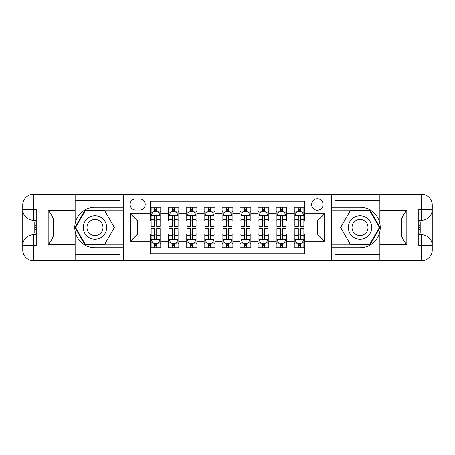 <?xml version="1.0" encoding="UTF-8"?>
<svg xmlns="http://www.w3.org/2000/svg" width="455" height="455" viewBox="0 0 455 455"><rect width="100%" height="100%" fill="white"/><g stroke="black" fill="none" stroke-linecap="round" stroke-linejoin="round"><path stroke-width="0.68" d="M317.34 198.75A5.75 5.75 0 0 0 311.59 204.5A5.75 5.75 0 0 0 317.34 210.25A5.75 5.75 0 0 0 323.09 204.5A5.75 5.75 0 0 0 317.34 198.75M75.126 254.271L120.052 254.271L120.052 260.743L379.874 260.743L379.874 249.96L421.466 249.96L421.466 245.467L418.776 245.467L418.776 209.533L421.466 209.533L421.466 205.04L379.874 205.04L379.874 210.341L406.827 210.341L406.827 244.659C403.949 240.968 402.152 237.857 401.435 235.326L401.435 219.674C402.152 217.143 403.949 214.032 406.827 210.341M304.765 207.287L293.981 207.287L293.981 213.844L286.798 213.844L286.798 221.033L293.981 221.033L293.981 213.844M286.798 213.844L286.798 207.287L276.014 207.287L276.014 213.844L268.825 213.844L268.825 221.033L276.014 221.033L276.014 213.844M268.825 213.844L268.825 207.287L258.048 207.287L258.048 213.844L250.859 213.844L250.859 221.033L258.048 221.033L258.048 213.844M250.859 213.844L250.859 207.287L240.075 207.287L240.075 213.844L232.892 213.844L232.892 221.033L240.075 221.033L240.075 213.844M232.892 213.844L232.892 207.287L222.108 207.287L222.108 213.844L214.925 213.844L214.925 221.033L222.108 221.033L222.108 213.844M214.925 213.844L214.925 207.287L204.141 207.287L204.141 213.844L196.952 213.844L196.952 221.033L204.141 221.033L204.141 213.844M196.952 213.844L196.952 207.287L186.175 207.287L186.175 213.844L178.986 213.844L178.986 221.033L186.175 221.033L186.175 213.844M178.986 213.844L178.986 207.287L168.202 207.287L168.202 221.033L161.019 221.033L161.019 207.287L150.235 207.287M150.235 247.713L161.019 247.713L161.019 233.967L168.202 233.967L168.202 247.713L178.986 247.713L178.986 233.967L186.175 233.967L186.175 241.156L178.986 241.156M186.175 241.156L186.175 247.713L196.952 247.713L196.952 233.967L204.141 233.967L204.141 241.156L196.952 241.156M204.141 241.156L204.141 247.713L214.925 247.713L214.925 233.967L222.108 233.967L222.108 241.156L214.925 241.156M222.108 241.156L222.108 247.713L232.892 247.713L232.892 233.967L240.075 233.967L240.075 241.156L232.892 241.156M240.075 241.156L240.075 247.713L250.859 247.713L250.859 233.967L258.048 233.967L258.048 241.156L250.859 241.156M258.048 241.156L258.048 247.713L268.825 247.713L268.825 233.967L276.014 233.967L276.014 241.156L268.825 241.156M276.014 241.156L276.014 247.713L286.798 247.713L286.798 233.967L293.981 233.967L293.981 241.156L286.798 241.156M135.681 210.068L139.634 210.068A5.568 5.568 0 0 0 145.202 204.5A5.568 5.568 0 0 0 139.634 198.932L135.681 198.932A5.568 5.568 0 0 0 130.113 204.5A5.568 5.568 0 0 0 135.681 210.068M379.874 200.729L334.948 200.729L334.948 194.257L331.718 194.257L331.718 260.743M331.718 194.257L75.126 194.257L75.126 205.04L33.533 205.04L33.533 209.533L36.224 209.533L36.224 245.467L33.533 245.467L33.533 249.96L75.126 249.96L75.126 244.659L48.173 244.659L48.173 210.341C51.051 214.032 52.848 217.143 53.565 219.674L53.565 235.326C52.848 237.857 51.051 240.968 48.173 244.659M123.282 260.743L123.282 194.257M304.765 213.844L304.765 201.264L150.235 201.264L150.235 221.033L137.66 221.033L137.66 233.967L150.235 233.967L150.235 253.736L304.765 253.736L304.765 233.967L317.34 233.967L317.34 221.033L304.765 221.033L304.765 213.844L324.529 213.844L324.529 241.156L304.765 241.156M150.235 241.156L130.471 241.156L130.471 213.844L150.235 213.844M293.981 241.156L293.981 247.713L304.765 247.713M150.235 211.78L151.134 211.78M154.546 211.78L156.702 211.78M160.12 211.78L161.019 211.78M150.235 220.851L151.134 220.851M154.546 220.851L156.702 220.851M160.12 220.851L161.019 220.851M150.235 234.149L151.134 234.149M154.546 234.149L156.702 234.149M160.12 234.149L161.019 234.149M150.235 243.22L151.134 243.22M154.546 243.22L156.702 243.22M160.12 243.22L161.019 243.22M168.202 220.851L169.101 220.851M172.519 220.851L174.674 220.851M178.087 220.851L178.986 220.851M168.202 211.78L169.101 211.78M172.519 211.78L174.674 211.78M178.087 211.78L178.986 211.78M168.202 234.149L169.101 234.149M172.519 234.149L174.674 234.149M178.087 234.149L178.986 234.149M168.202 243.22L169.101 243.22M172.519 243.22L174.674 243.22M178.087 243.22L178.986 243.22M186.175 234.149L187.073 234.149M190.486 234.149L192.641 234.149M196.054 234.149L196.952 234.149M186.175 243.22L187.073 243.22M190.486 243.22L192.641 243.22M196.054 243.22L196.952 243.22M186.175 211.78L187.073 211.78M190.486 211.78L192.641 211.78M196.054 211.78L196.952 211.78M186.175 220.851L187.073 220.851M190.486 220.851L192.641 220.851M196.054 220.851L196.952 220.851M204.141 234.149L205.04 234.149M208.453 234.149L210.608 234.149M214.026 234.149L214.925 234.149M204.141 243.22L205.04 243.22M208.453 243.22L210.608 243.22M214.026 243.22L214.925 243.22M204.141 211.78L205.04 211.78M208.453 211.78L210.608 211.78M214.026 211.78L214.925 211.78M204.141 220.851L205.04 220.851M208.453 220.851L210.608 220.851M214.026 220.851L214.925 220.851M222.108 234.149L223.007 234.149M226.419 234.149L228.581 234.149M231.993 234.149L232.892 234.149M222.108 243.22L223.007 243.22M226.419 243.22L228.581 243.22M231.993 243.22L232.892 243.22M222.108 211.78L223.007 211.78M226.419 211.78L228.581 211.78M231.993 211.78L232.892 211.78M222.108 220.851L223.007 220.851M226.419 220.851L228.581 220.851M231.993 220.851L232.892 220.851M240.075 234.149L240.974 234.149M244.392 234.149L246.547 234.149M249.96 234.149L250.859 234.149M240.075 243.22L240.974 243.22M244.392 243.22L246.547 243.22M249.96 243.22L250.859 243.22M240.075 211.78L240.974 211.78M244.392 211.78L246.547 211.78M249.96 211.78L250.859 211.78M240.075 220.851L240.974 220.851M244.392 220.851L246.547 220.851M249.96 220.851L250.859 220.851M258.048 234.149L258.946 234.149M262.359 234.149L264.514 234.149M267.927 234.149L268.825 234.149M258.048 243.22L258.946 243.22M262.359 243.22L264.514 243.22M267.927 243.22L268.825 243.22M258.048 211.78L258.946 211.78M262.359 211.78L264.514 211.78M267.927 211.78L268.825 211.78M258.048 220.851L258.946 220.851M262.359 220.851L264.514 220.851M267.927 220.851L268.825 220.851M276.014 234.149L276.913 234.149M280.325 234.149L282.481 234.149M285.899 234.149L286.798 234.149M276.014 243.22L276.913 243.22M280.325 243.22L282.481 243.22M285.899 243.22L286.798 243.22M276.014 211.78L276.913 211.78M280.325 211.78L282.481 211.78M285.899 211.78L286.798 211.78M276.014 220.851L276.913 220.851M280.325 220.851L282.481 220.851M285.899 220.851L286.798 220.851M293.981 234.149L294.88 234.149M298.298 234.149L300.454 234.149M303.866 234.149L304.765 234.149M293.981 243.22L294.88 243.22M298.298 243.22L300.454 243.22M303.866 243.22L304.765 243.22M293.981 211.78L294.88 211.78M298.298 211.78L300.454 211.78M303.866 211.78L304.765 211.78M293.981 220.851L294.88 220.851M298.298 220.851L300.454 220.851M303.866 220.851L304.765 220.851M137.66 221.033L130.471 213.844M137.66 233.967L130.471 241.156M324.529 213.844L317.34 221.033M324.529 241.156L317.34 233.967M156.702 209.624L154.546 209.624M160.12 224.958L156.702 224.958L156.702 226.419L160.12 226.419L160.12 215.46L158.323 211.865L152.931 211.865L151.134 215.46L151.134 226.419L154.546 226.419L154.546 224.958L151.134 224.958M151.134 215.46L151.134 207.287M160.12 215.46L160.12 207.287M154.546 211.865L154.546 207.287M156.702 207.287L156.702 211.865M156.702 224.958L156.702 216.807C155.985 215.425 155.269 215.425 154.546 216.807L154.546 224.958M154.546 245.376L156.702 245.376M151.134 230.042L154.546 230.042L154.546 228.581L151.134 228.581L151.134 239.54L152.931 243.135L158.323 243.135L160.12 239.54L160.12 228.581L156.702 228.581L156.702 230.042L160.12 230.042M160.12 239.54L160.12 247.713M151.134 239.54L151.134 247.713M156.702 243.135L156.702 247.713M154.546 247.713L154.546 243.135M154.546 230.042L154.546 238.192C155.269 239.575 155.985 239.575 156.702 238.192L156.702 230.042M100.822 217.388A11.682 11.682 0 0 0 84.869 221.659A11.682 11.682 0 0 0 89.146 237.612A11.682 11.682 0 0 0 105.099 233.341A11.682 11.682 0 0 0 100.822 217.388M98.98 220.573A7.997 7.997 0 0 0 88.06 223.502A7.997 7.997 0 0 0 90.983 234.427A7.997 7.997 0 0 0 101.909 231.498A7.997 7.997 0 0 0 98.98 220.573M104.684 244.301L85.284 244.301L75.581 227.5L85.284 210.699L104.684 210.699L114.381 227.5L104.684 244.301M365.854 217.388A11.682 11.682 0 0 0 349.901 221.659A11.682 11.682 0 0 0 354.178 237.612A11.682 11.682 0 0 0 370.131 233.341A11.682 11.682 0 0 0 365.854 217.388M364.017 220.573A7.997 7.997 0 0 0 353.091 223.502A7.997 7.997 0 0 0 356.02 234.427A7.997 7.997 0 0 0 366.94 231.498A7.997 7.997 0 0 0 364.017 220.573M369.716 244.301L350.316 244.301L340.619 227.5L350.316 210.699L369.716 210.699L379.419 227.5L369.716 244.301M123.106 194.257L123.106 207.287L94.981 207.287A20.213 20.213 0 0 0 74.768 227.5A20.213 20.213 0 0 0 94.981 247.713L123.106 247.713L123.106 260.743M48.173 210.341L75.126 210.341L75.126 205.04M75.126 210.341L75.126 221.119L53.565 221.119M75.126 249.96L75.126 260.743L33.533 260.743A10.784 10.784 0 0 1 22.75 249.96L22.75 205.04A10.784 10.784 0 0 1 33.533 194.257L75.126 194.257M123.106 207.287L123.106 210.159L84.971 210.159L74.961 227.5L84.971 244.841L123.106 244.841L123.106 210.159M123.106 244.841L123.106 247.713M53.565 233.881L75.126 233.881L75.126 244.659M120.052 260.743L75.126 260.743M22.75 245.467A10.784 10.784 0 0 1 33.533 234.689A10.784 10.784 0 0 0 22.75 245.467L33.533 245.467L33.533 234.689L36.224 234.689M36.224 220.311L33.533 220.311L33.533 209.533L22.75 209.533A10.784 10.784 0 0 0 33.533 220.311A10.784 10.784 0 0 1 22.75 209.533M120.052 194.257L120.052 200.729L75.126 200.729M36.224 221.972L34.79 221.972L34.79 229.087L36.224 229.087M34.79 227.415L36.224 227.415M34.79 225.43L36.224 225.43M34.79 225.106L36.224 225.106M34.79 229.087L34.79 233.028L36.224 233.028M34.79 229.439L36.224 229.439M331.894 260.743L331.894 247.713L360.019 247.713A20.213 20.213 0 0 0 380.232 227.5A20.213 20.213 0 0 0 360.019 207.287L331.894 207.287L331.894 194.257M406.827 244.659L379.874 244.659L379.874 249.96M379.874 244.659L379.874 233.881L401.435 233.881M379.874 205.04L379.874 194.257L421.466 194.257A10.784 10.784 0 0 1 432.25 205.04L432.25 249.96A10.784 10.784 0 0 1 421.466 260.743L379.874 260.743M331.894 247.713L331.894 244.841L370.029 244.841L380.039 227.5L370.029 210.159L331.894 210.159L331.894 244.841M331.894 210.159L331.894 207.287M401.435 221.119L379.874 221.119L379.874 210.341M334.948 194.257L379.874 194.257M432.25 209.533A10.784 10.784 0 0 1 421.466 220.311A10.784 10.784 0 0 0 432.25 209.533L421.466 209.533L421.466 220.311L418.776 220.311M418.776 234.689L421.466 234.689L421.466 245.467L432.25 245.467A10.784 10.784 0 0 0 421.466 234.689A10.784 10.784 0 0 1 432.25 245.467M334.948 260.743L334.948 254.271L379.874 254.271M418.776 233.028L420.21 233.028L420.21 225.913L418.776 225.913M420.21 227.585L418.776 227.585M420.21 229.57L418.776 229.57M420.21 229.894L418.776 229.894M420.21 225.913L420.21 221.972L418.776 221.972M420.21 225.561L418.776 225.561M174.674 209.624L172.519 209.624M178.087 224.958L174.674 224.958L174.674 226.419L178.087 226.419L178.087 215.46L176.29 211.865L170.898 211.865L169.101 215.46L169.101 226.419L172.519 226.419L172.519 224.958L169.101 224.958M169.101 215.46L169.101 207.287M178.087 215.46L178.087 207.287M172.519 211.865L172.519 207.287M174.674 207.287L174.674 211.865M174.674 224.958L174.674 216.807C173.958 215.425 173.236 215.425 172.519 216.807L172.519 224.958M192.641 209.624L190.486 209.624M196.054 224.958L192.641 224.958L192.641 226.419L196.054 226.419L196.054 215.46L194.257 211.865L188.87 211.865L187.073 215.46L187.073 226.419L190.486 226.419L190.486 224.958L187.073 224.958M187.073 215.46L187.073 207.287M196.054 215.46L196.054 207.287M190.486 211.865L190.486 207.287M192.641 207.287L192.641 211.865M192.641 224.958L192.641 216.807C191.925 215.425 191.202 215.425 190.486 216.807L190.486 224.958M210.608 209.624L208.453 209.624M214.026 224.958L210.608 224.958L210.608 226.419L214.026 226.419L214.026 215.46L212.229 211.865L206.837 211.865L205.04 215.46L205.04 226.419L208.453 226.419L208.453 224.958L205.04 224.958M205.04 215.46L205.04 207.287M214.026 215.46L214.026 207.287M208.453 211.865L208.453 207.287M210.608 207.287L210.608 211.865M210.608 224.958L210.608 216.807C209.892 215.425 209.175 215.425 208.453 216.807L208.453 224.958M228.581 209.624L226.419 209.624M231.993 224.958L228.581 224.958L228.581 226.419L231.993 226.419L231.993 215.46L230.196 211.865L224.804 211.865L223.007 215.46L223.007 226.419L226.419 226.419L226.419 224.958L223.007 224.958M223.007 215.46L223.007 207.287M231.993 215.46L231.993 207.287M226.419 211.865L226.419 207.287M228.581 207.287L228.581 211.865M228.581 224.958L228.581 216.807C227.858 215.425 227.142 215.425 226.419 216.807L226.419 224.958M172.519 245.376L174.674 245.376M169.101 230.042L172.519 230.042L172.519 228.581L169.101 228.581L169.101 239.54L170.898 243.135L176.29 243.135L178.087 239.54L178.087 228.581L174.674 228.581L174.674 230.042L178.087 230.042M178.087 239.54L178.087 247.713M169.101 239.54L169.101 247.713M174.674 243.135L174.674 247.713M172.519 247.713L172.519 243.135M172.519 230.042L172.519 238.192C173.236 239.575 173.952 239.575 174.674 238.192L174.674 230.042M190.486 245.376L192.641 245.376M187.073 230.042L190.486 230.042L190.486 228.581L187.073 228.581L187.073 239.54L188.87 243.135L194.257 243.135L196.054 239.54L196.054 228.581L192.641 228.581L192.641 230.042L196.054 230.042M196.054 239.54L196.054 247.713M187.073 239.54L187.073 247.713M192.641 243.135L192.641 247.713M190.486 247.713L190.486 243.135M190.486 230.042L190.486 238.192C191.202 239.575 191.919 239.575 192.641 238.192L192.641 230.042M208.453 245.376L210.608 245.376M205.04 230.042L208.453 230.042L208.453 228.581L205.04 228.581L205.04 239.54L206.837 243.135L212.229 243.135L214.026 239.54L214.026 228.581L210.608 228.581L210.608 230.042L214.026 230.042M214.026 239.54L214.026 247.713M205.04 239.54L205.04 247.713M210.608 243.135L210.608 247.713M208.453 247.713L208.453 243.135M208.453 230.042L208.453 238.192C209.169 239.575 209.892 239.575 210.608 238.192L210.608 230.042M226.419 245.376L228.581 245.376M223.007 230.042L226.419 230.042L226.419 228.581L223.007 228.581L223.007 239.54L224.804 243.135L230.196 243.135L231.993 239.54L231.993 228.581L228.581 228.581L228.581 230.042L231.993 230.042M231.993 239.54L231.993 247.713M223.007 239.54L223.007 247.713M228.581 243.135L228.581 247.713M226.419 247.713L226.419 243.135M226.419 230.042L226.419 238.192C227.142 239.575 227.858 239.575 228.581 238.192L228.581 230.042M246.547 209.624L244.392 209.624M249.96 224.958L246.547 224.958L246.547 226.419L249.96 226.419L249.96 215.46L248.163 211.865L242.771 211.865L240.974 215.46L240.974 226.419L244.392 226.419L244.392 224.958L240.974 224.958M240.974 215.46L240.974 207.287M249.96 215.46L249.96 207.287M244.392 211.865L244.392 207.287M246.547 207.287L246.547 211.865M246.547 224.958L246.547 216.807C245.831 215.425 245.108 215.425 244.392 216.807L244.392 224.958M244.392 245.376L246.547 245.376M240.974 230.042L244.392 230.042L244.392 228.581L240.974 228.581L240.974 239.54L242.771 243.135L248.163 243.135L249.96 239.54L249.96 228.581L246.547 228.581L246.547 230.042L249.96 230.042M249.96 239.54L249.96 247.713M240.974 239.54L240.974 247.713M246.547 243.135L246.547 247.713M244.392 247.713L244.392 243.135M244.392 230.042L244.392 238.192C245.108 239.575 245.825 239.575 246.547 238.192L246.547 230.042M264.514 209.624L262.359 209.624M267.927 224.958L264.514 224.958L264.514 226.419L267.927 226.419L267.927 215.46L266.13 211.865L260.743 211.865L258.946 215.46L258.946 226.419L262.359 226.419L262.359 224.958L258.946 224.958M258.946 215.46L258.946 207.287M267.927 215.46L267.927 207.287M262.359 211.865L262.359 207.287M264.514 207.287L264.514 211.865M264.514 224.958L264.514 216.807C263.798 215.425 263.081 215.425 262.359 216.807L262.359 224.958M262.359 245.376L264.514 245.376M258.946 230.042L262.359 230.042L262.359 228.581L258.946 228.581L258.946 239.54L260.743 243.135L266.13 243.135L267.927 239.54L267.927 228.581L264.514 228.581L264.514 230.042L267.927 230.042M267.927 239.54L267.927 247.713M258.946 239.54L258.946 247.713M264.514 243.135L264.514 247.713M262.359 247.713L262.359 243.135M262.359 230.042L262.359 238.192C263.075 239.575 263.798 239.575 264.514 238.192L264.514 230.042M282.481 209.624L280.325 209.624M285.899 224.958L282.481 224.958L282.481 226.419L285.899 226.419L285.899 215.46L284.102 211.865L278.71 211.865L276.913 215.46L276.913 226.419L280.325 226.419L280.325 224.958L276.913 224.958M276.913 215.46L276.913 207.287M285.899 215.46L285.899 207.287M280.325 211.865L280.325 207.287M282.481 207.287L282.481 211.865M282.481 224.958L282.481 216.807C281.764 215.425 281.048 215.425 280.325 216.807L280.325 224.958M280.325 245.376L282.481 245.376M276.913 230.042L280.325 230.042L280.325 228.581L276.913 228.581L276.913 239.54L278.71 243.135L284.102 243.135L285.899 239.54L285.899 228.581L282.481 228.581L282.481 230.042L285.899 230.042M285.899 239.54L285.899 247.713M276.913 239.54L276.913 247.713M282.481 243.135L282.481 247.713M280.325 247.713L280.325 243.135M280.325 230.042L280.325 238.192C281.042 239.575 281.764 239.575 282.481 238.192L282.481 230.042M300.454 209.624L298.298 209.624M303.866 224.958L300.454 224.958L300.454 226.419L303.866 226.419L303.866 215.46L302.069 211.865L296.677 211.865L294.88 215.46L294.88 226.419L298.298 226.419L298.298 224.958L294.88 224.958M294.88 215.46L294.88 207.287M303.866 215.46L303.866 207.287M298.298 211.865L298.298 207.287M300.454 207.287L300.454 211.865M300.454 224.958L300.454 216.807C299.731 215.425 299.015 215.425 298.298 216.807L298.298 224.958M298.298 245.376L300.454 245.376M294.88 230.042L298.298 230.042L298.298 228.581L294.88 228.581L294.88 239.54L296.677 243.135L302.069 243.135L303.866 239.54L303.866 228.581L300.454 228.581L300.454 230.042L303.866 230.042M303.866 239.54L303.866 247.713M294.88 239.54L294.88 247.713M300.454 243.135L300.454 247.713M298.298 247.713L298.298 243.135M298.298 230.042L298.298 238.192C299.015 239.575 299.731 239.575 300.454 238.192L300.454 230.042M168.202 241.156L161.019 241.156M168.202 213.844L161.019 213.844M160.075 215.369L151.179 215.369M151.134 212.855L152.436 212.855M158.818 212.855L160.12 212.855M154.546 219.629L151.134 219.629M160.12 219.629L156.702 219.629M156.702 210.767L154.546 210.767M151.179 239.631L160.075 239.631M160.12 242.145L158.818 242.145M152.436 242.145L151.134 242.145M156.702 235.371L160.12 235.371M151.134 235.371L154.546 235.371M154.546 244.233L156.702 244.233M33.533 194.257A10.784 10.784 0 0 0 22.75 205.04L33.533 205.04L33.533 194.257M33.533 260.743L33.533 249.96L22.75 249.96A10.784 10.784 0 0 0 33.533 260.743M421.466 260.743A10.784 10.784 0 0 0 432.25 249.96L421.466 249.96L421.466 260.743M421.466 194.257L421.466 205.04L432.25 205.04A10.784 10.784 0 0 0 421.466 194.257M178.042 215.369L169.146 215.369M169.101 212.855L170.403 212.855M176.785 212.855L178.087 212.855M172.519 219.629L169.101 219.629M178.087 219.629L174.674 219.629M174.674 210.767L172.519 210.767M196.008 215.369L187.119 215.369M187.073 212.855L188.376 212.855M194.751 212.855L196.054 212.855M190.486 219.629L187.073 219.629M196.054 219.629L192.641 219.629M192.641 210.767L190.486 210.767M213.981 215.369L205.086 215.369M205.04 212.855L206.343 212.855M212.724 212.855L214.026 212.855M208.453 219.629L205.04 219.629M214.026 219.629L210.608 219.629M210.608 210.767L208.453 210.767M231.948 215.369L223.052 215.369M223.007 212.855L224.309 212.855M230.691 212.855L231.993 212.855M226.419 219.629L223.007 219.629M231.993 219.629L228.581 219.629M228.581 210.767L226.419 210.767M169.146 239.631L178.042 239.631M178.087 242.145L176.785 242.145M170.403 242.145L169.101 242.145M174.674 235.371L178.087 235.371M169.101 235.371L172.519 235.371M172.519 244.233L174.674 244.233M187.119 239.631L196.008 239.631M196.054 242.145L194.751 242.145M188.376 242.145L187.073 242.145M192.641 235.371L196.054 235.371M187.073 235.371L190.486 235.371M190.486 244.233L192.641 244.233M205.086 239.631L213.981 239.631M214.026 242.145L212.724 242.145M206.343 242.145L205.04 242.145M210.608 235.371L214.026 235.371M205.04 235.371L208.453 235.371M208.453 244.233L210.608 244.233M223.052 239.631L231.948 239.631M231.993 242.145L230.691 242.145M224.309 242.145L223.007 242.145M228.581 235.371L231.993 235.371M223.007 235.371L226.419 235.371M226.419 244.233L228.581 244.233M249.914 215.369L241.019 215.369M240.974 212.855L242.276 212.855M248.657 212.855L249.96 212.855M244.392 219.629L240.974 219.629M249.96 219.629L246.547 219.629M246.547 210.767L244.392 210.767M241.019 239.631L249.914 239.631M249.96 242.145L248.657 242.145M242.276 242.145L240.974 242.145M246.547 235.371L249.96 235.371M240.974 235.371L244.392 235.371M244.392 244.233L246.547 244.233M267.881 215.369L258.992 215.369M258.946 212.855L260.249 212.855M266.624 212.855L267.927 212.855M262.359 219.629L258.946 219.629M267.927 219.629L264.514 219.629M264.514 210.767L262.359 210.767M258.992 239.631L267.881 239.631M267.927 242.145L266.624 242.145M260.249 242.145L258.946 242.145M264.514 235.371L267.927 235.371M258.946 235.371L262.359 235.371M262.359 244.233L264.514 244.233M285.854 215.369L276.958 215.369M276.913 212.855L278.215 212.855M284.597 212.855L285.899 212.855M280.325 219.629L276.913 219.629M285.899 219.629L282.481 219.629M282.481 210.767L280.325 210.767M276.958 239.631L285.854 239.631M285.899 242.145L284.597 242.145M278.215 242.145L276.913 242.145M282.481 235.371L285.899 235.371M276.913 235.371L280.325 235.371M280.325 244.233L282.481 244.233M303.821 215.369L294.925 215.369M294.88 212.855L296.182 212.855M302.564 212.855L303.866 212.855M298.298 219.629L294.88 219.629M303.866 219.629L300.454 219.629M300.454 210.767L298.298 210.767M294.925 239.631L303.821 239.631M303.866 242.145L302.564 242.145M296.182 242.145L294.88 242.145M300.454 235.371L303.866 235.371M294.88 235.371L298.298 235.371M298.298 244.233L300.454 244.233"/></g></svg>
